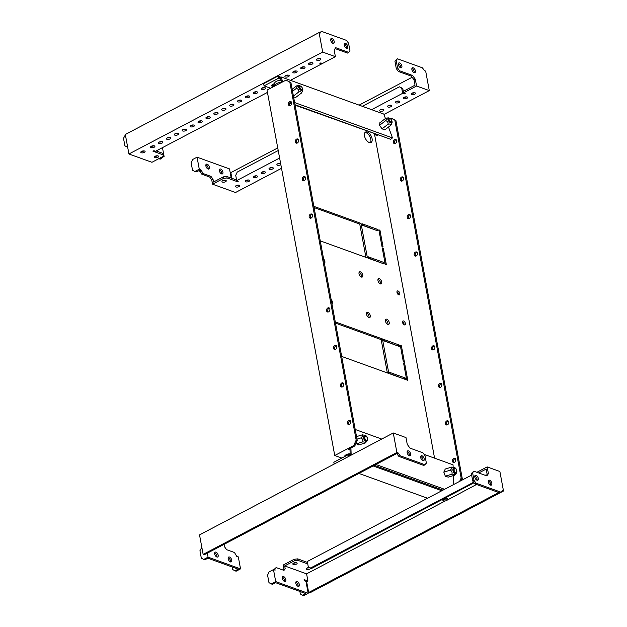 <?xml version="1.0" encoding="UTF-8"?>
<svg xmlns="http://www.w3.org/2000/svg" width="627" height="627" viewBox="0 0 627 627"><rect width="100%" height="100%" fill="white"/><g stroke="black" fill="none" stroke-linecap="round" stroke-linejoin="round"><path stroke-width="0.94" d="M446.902 499.186A2.108 0.901 169.5 0 0 444.088 499.468A2.108 0.901 169.5 0 0 443.571 500.769A2.108 0.901 169.5 0 0 443.744 500.848A2.108 0.901 169.5 0 0 447.231 500.095A2.108 0.901 169.5 0 0 446.902 499.186M447.349 499.923A2.532 1.082 169.5 0 0 447.545 499.735A2.532 1.082 169.5 0 0 447.741 499.178A2.532 1.082 169.5 0 0 447.153 498.645A2.532 1.082 169.5 0 0 444.3 498.771A2.532 1.082 169.5 0 0 442.764 500.103A2.532 1.082 169.5 0 0 443.156 500.55A2.532 1.082 169.5 0 0 443.36 500.636M402.518 321.722A2.194 1.168 -117.7 0 1 404.101 324.096A2.194 1.168 -117.7 0 1 404.133 324.794M405.363 323.438A2.194 1.168 -117.7 0 1 404.979 324.864A2.194 1.168 -117.7 0 1 403.569 324.363A2.194 1.168 -117.7 0 1 402.55 322.419A2.194 1.168 -117.7 0 1 402.934 320.985A2.194 1.168 -117.7 0 1 404.344 321.486A2.194 1.168 -117.7 0 1 405.363 323.438M396.954 291.712A2.194 1.168 -117.7 0 1 398.537 294.087A2.194 1.168 -117.7 0 1 398.568 294.784M399.799 293.42A2.194 1.168 -117.7 0 1 399.415 294.855A2.194 1.168 -117.7 0 1 398.004 294.353A2.194 1.168 -117.7 0 1 396.985 292.401A2.194 1.168 -117.7 0 1 397.377 290.967A2.194 1.168 -117.7 0 1 398.78 291.477A2.194 1.168 -117.7 0 1 399.799 293.42M385.511 319.872A2.908 1.552 -117.7 0 1 387.948 323.164A2.908 1.552 -117.7 0 1 387.917 324.441M389.21 322.497A2.908 1.552 -117.7 0 1 388.701 324.402A2.908 1.552 -117.7 0 1 386.828 323.728A2.908 1.552 -117.7 0 1 385.48 321.149A2.908 1.552 -117.7 0 1 385.989 319.245A2.908 1.552 -117.7 0 1 387.854 319.911A2.908 1.552 -117.7 0 1 389.21 322.497M366.568 313.03A2.908 1.552 -117.7 0 1 369.005 316.322A2.908 1.552 -117.7 0 1 368.974 317.599M370.275 315.655A2.908 1.552 -117.7 0 1 369.758 317.552A2.908 1.552 -117.7 0 1 367.892 316.886A2.908 1.552 -117.7 0 1 366.536 314.307A2.908 1.552 -117.7 0 1 367.046 312.403A2.908 1.552 -117.7 0 1 368.919 313.069A2.908 1.552 -117.7 0 1 370.275 315.655M331.119 299.463A2.908 1.552 -117.7 0 1 332.388 301.963A2.908 1.552 -117.7 0 1 331.926 303.836M323.61 258.943A2.908 1.552 -117.7 0 1 324.88 261.451A2.908 1.552 -117.7 0 1 324.418 263.324M359.059 272.51A2.908 1.552 -117.7 0 1 361.497 275.802A2.908 1.552 -117.7 0 1 361.465 277.079M362.759 275.135A2.908 1.552 -117.7 0 1 362.249 277.04A2.908 1.552 -117.7 0 1 360.384 276.366A2.908 1.552 -117.7 0 1 359.028 273.787A2.908 1.552 -117.7 0 1 359.537 271.883A2.908 1.552 -117.7 0 1 361.411 272.549A2.908 1.552 -117.7 0 1 362.759 275.135M378.003 279.352A2.908 1.552 -117.7 0 1 380.44 282.644A2.908 1.552 -117.7 0 1 380.401 283.921M381.702 281.978A2.908 1.552 -117.7 0 1 381.192 283.882A2.908 1.552 -117.7 0 1 379.319 283.216A2.908 1.552 -117.7 0 1 377.971 280.63A2.908 1.552 -117.7 0 1 378.481 278.725A2.908 1.552 -117.7 0 1 380.346 279.399A2.908 1.552 -117.7 0 1 381.702 281.978M364.985 132.532A5.909 3.143 -117.7 0 1 370.816 139.319A5.909 3.143 -117.7 0 1 370.338 142.713M372.077 138.661A5.909 3.143 -117.7 0 1 371.035 142.517A5.909 3.143 -117.7 0 1 367.25 141.161A5.909 3.143 -117.7 0 1 364.499 135.918A5.909 3.143 -117.7 0 1 365.541 132.062A5.909 3.143 -117.7 0 1 369.334 133.418A5.909 3.143 -117.7 0 1 372.077 138.661M394.806 143.599A2.194 1.607 109.9 0 1 394.399 142.737A2.194 1.607 109.9 0 1 396.201 139.75M393.317 142.345A2.194 1.607 -70.1 0 0 394.218 143.544A2.194 1.607 -70.1 0 0 395.998 142.862A2.194 1.607 -70.1 0 0 396.601 140.613A2.194 1.607 -70.1 0 0 395.708 139.413A2.194 1.607 -70.1 0 0 393.921 140.095A2.194 1.607 -70.1 0 0 393.317 142.345M401.758 181.117A2.194 1.607 109.9 0 1 401.351 180.255A2.194 1.607 109.9 0 1 403.153 177.269M400.269 179.863A2.194 1.607 -70.1 0 0 401.17 181.062A2.194 1.607 -70.1 0 0 402.949 180.38A2.194 1.607 -70.1 0 0 403.561 178.131A2.194 1.607 -70.1 0 0 402.659 176.932A2.194 1.607 -70.1 0 0 400.88 177.613A2.194 1.607 -70.1 0 0 400.269 179.863M408.71 218.635A2.194 1.607 109.9 0 1 408.31 217.765A2.194 1.607 109.9 0 1 410.105 214.787M407.221 217.381A2.194 1.607 -70.1 0 0 408.122 218.58A2.194 1.607 -70.1 0 0 409.909 217.898A2.194 1.607 -70.1 0 0 410.513 215.649A2.194 1.607 -70.1 0 0 409.611 214.45A2.194 1.607 -70.1 0 0 407.832 215.132A2.194 1.607 -70.1 0 0 407.221 217.381M415.67 256.153A2.194 1.607 109.9 0 1 415.262 255.283A2.194 1.607 109.9 0 1 417.057 252.297M414.181 254.891A2.194 1.607 -70.1 0 0 415.074 256.09A2.194 1.607 -70.1 0 0 416.861 255.416A2.194 1.607 -70.1 0 0 417.464 253.167A2.194 1.607 -70.1 0 0 416.563 251.968A2.194 1.607 -70.1 0 0 414.784 252.65A2.194 1.607 -70.1 0 0 414.181 254.891M433.053 349.944A2.194 1.607 109.9 0 1 432.646 349.082A2.194 1.607 109.9 0 1 434.44 346.096M431.564 348.69A2.194 1.607 -70.1 0 0 432.458 349.89A2.194 1.607 -70.1 0 0 434.245 349.208A2.194 1.607 -70.1 0 0 434.848 346.958A2.194 1.607 -70.1 0 0 433.947 345.759A2.194 1.607 -70.1 0 0 432.168 346.441A2.194 1.607 -70.1 0 0 431.564 348.69M440.005 387.462A2.194 1.607 109.9 0 1 439.598 386.6A2.194 1.607 109.9 0 1 441.392 383.614M438.516 386.208A2.194 1.607 -70.1 0 0 439.409 387.408A2.194 1.607 -70.1 0 0 441.196 386.726A2.194 1.607 -70.1 0 0 441.8 384.476A2.194 1.607 -70.1 0 0 440.906 383.277A2.194 1.607 -70.1 0 0 439.119 383.959A2.194 1.607 -70.1 0 0 438.516 386.208M446.957 424.981A2.194 1.607 109.9 0 1 446.549 424.111A2.194 1.607 109.9 0 1 448.352 421.125M445.468 423.727A2.194 1.607 -70.1 0 0 446.369 424.918A2.194 1.607 -70.1 0 0 448.148 424.244A2.194 1.607 -70.1 0 0 448.752 421.995A2.194 1.607 -70.1 0 0 447.858 420.795A2.194 1.607 -70.1 0 0 446.071 421.477A2.194 1.607 -70.1 0 0 445.468 423.727M453.909 462.499A2.194 1.607 109.9 0 1 453.501 461.629A2.194 1.607 109.9 0 1 455.304 458.643M452.42 461.237A2.194 1.607 -70.1 0 0 453.321 462.436A2.194 1.607 -70.1 0 0 455.1 461.762A2.194 1.607 -70.1 0 0 455.711 459.513A2.194 1.607 -70.1 0 0 454.81 458.313A2.194 1.607 -70.1 0 0 453.031 458.988A2.194 1.607 -70.1 0 0 452.42 461.237M289.823 105.665A2.194 1.607 109.9 0 1 289.415 104.803A2.194 1.607 109.9 0 1 291.218 101.817M291.626 102.679A2.194 1.607 109.9 0 1 291.014 104.928A2.194 1.607 109.9 0 1 289.235 105.61A2.194 1.607 109.9 0 1 288.334 104.411A2.194 1.607 109.9 0 1 288.945 102.162A2.194 1.607 109.9 0 1 290.724 101.48A2.194 1.607 109.9 0 1 291.626 102.679M296.783 143.183A2.194 1.607 109.9 0 1 296.375 142.313A2.194 1.607 109.9 0 1 298.17 139.335M298.577 140.197A2.194 1.607 109.9 0 1 297.974 142.447A2.194 1.607 109.9 0 1 296.187 143.128A2.194 1.607 109.9 0 1 295.293 141.929A2.194 1.607 109.9 0 1 295.897 139.68A2.194 1.607 109.9 0 1 297.676 138.998A2.194 1.607 109.9 0 1 298.577 140.197M303.734 180.701A2.194 1.607 109.9 0 1 303.327 179.831A2.194 1.607 109.9 0 1 305.122 176.845M305.529 177.715A2.194 1.607 109.9 0 1 304.926 179.965A2.194 1.607 109.9 0 1 303.139 180.639A2.194 1.607 109.9 0 1 302.245 179.44A2.194 1.607 109.9 0 1 302.849 177.198A2.194 1.607 109.9 0 1 304.636 176.516A2.194 1.607 109.9 0 1 305.529 177.715M310.686 218.22A2.194 1.607 109.9 0 1 310.279 217.35A2.194 1.607 109.9 0 1 312.074 214.363M312.481 215.233A2.194 1.607 109.9 0 1 311.878 217.483A2.194 1.607 109.9 0 1 310.099 218.157A2.194 1.607 109.9 0 1 309.197 216.958A2.194 1.607 109.9 0 1 309.801 214.708A2.194 1.607 109.9 0 1 311.588 214.034A2.194 1.607 109.9 0 1 312.481 215.233M328.07 312.011A2.194 1.607 109.9 0 1 327.662 311.149A2.194 1.607 109.9 0 1 329.457 308.163M329.865 309.025A2.194 1.607 109.9 0 1 329.261 311.274A2.194 1.607 109.9 0 1 327.482 311.956A2.194 1.607 109.9 0 1 326.581 310.757A2.194 1.607 109.9 0 1 327.184 308.508A2.194 1.607 109.9 0 1 328.971 307.826A2.194 1.607 109.9 0 1 329.865 309.025M335.022 349.529A2.194 1.607 109.9 0 1 334.614 348.659A2.194 1.607 109.9 0 1 336.417 345.673M336.824 346.543A2.194 1.607 109.9 0 1 336.213 348.792A2.194 1.607 109.9 0 1 334.434 349.466A2.194 1.607 109.9 0 1 333.533 348.275A2.194 1.607 109.9 0 1 334.136 346.026A2.194 1.607 109.9 0 1 335.923 345.344A2.194 1.607 109.9 0 1 336.824 346.543M341.974 387.047A2.194 1.607 109.9 0 1 341.566 386.177A2.194 1.607 109.9 0 1 343.369 383.191M343.776 384.061A2.194 1.607 109.9 0 1 343.165 386.31A2.194 1.607 109.9 0 1 341.386 386.984A2.194 1.607 109.9 0 1 340.485 385.785A2.194 1.607 109.9 0 1 341.096 383.536A2.194 1.607 109.9 0 1 342.875 382.862A2.194 1.607 109.9 0 1 343.776 384.061M348.933 424.565A2.194 1.607 109.9 0 1 348.526 423.695A2.194 1.607 109.9 0 1 350.321 420.709M350.728 421.579A2.194 1.607 109.9 0 1 350.125 423.828A2.194 1.607 109.9 0 1 348.338 424.503A2.194 1.607 109.9 0 1 347.444 423.303A2.194 1.607 109.9 0 1 348.048 421.054A2.194 1.607 109.9 0 1 349.827 420.38A2.194 1.607 109.9 0 1 350.728 421.579M434.574 458.157L374.523 134.162M335.28 321.91L382.439 338.956L388.842 373.473L341.676 356.426M389.641 372.36L405.332 378.034L405.614 379.531L389.923 373.864L389.641 372.36M403.639 363.417L404.721 363.809L407.777 380.315L406.696 379.923L403.639 363.417M400.3 345.406L401.382 345.798L404.439 362.304L403.357 361.912L400.3 345.406M383.52 339.348L399.219 345.015L399.493 346.519L383.802 340.845L383.52 339.348M384.194 263.975L368.504 258.308L368.229 256.804L383.92 262.478L384.194 263.975M386.365 264.759L385.276 264.367L382.219 247.861L383.301 248.253L386.365 264.759M378.081 230.963L362.382 225.289L362.108 223.792L377.799 229.458L378.081 230.963M383.026 246.756L381.945 246.364L378.88 229.85L379.962 230.242L383.026 246.756M313.861 206.361L361.027 223.4L367.422 257.916L320.256 240.878M285.983 80.115L290.92 82.599L285.983 80.115L267.024 90.092L334.747 455.508L341.801 458.063M335.5 323.117L381.177 339.622L387.353 372.932M389.869 373.559L404.125 378.998M383.748 340.547L398.004 345.979M368.449 258.01L382.713 263.442M362.328 224.991L376.592 230.422M314.088 207.561L359.757 224.066L365.933 257.376M391.836 120.925A3.072 1.379 52.6 0 1 392.126 122.328A3.072 1.379 52.6 0 1 392.071 122.563A3.072 1.379 52.6 0 1 389.61 122.132A3.072 1.379 52.6 0 1 387.815 118.621A3.072 1.379 52.6 0 1 388.505 117.9A3.072 1.379 52.6 0 1 390.018 118.55L390.966 118.048L395.903 120.533L462.24 478.448L461.3 480.509M459.646 481.379L461.158 478.056L462.24 478.448M395.903 120.533L394.822 120.141L461.158 478.056M394.822 120.141L390.966 118.048M295.105 105.171L389.978 139.045M290.92 82.599L357.257 440.515L354.796 445.93L348.471 449.253L350.007 449.81M354.796 445.93L353.714 445.538L334.747 455.508M289.635 103.196L291.555 103.886M353.714 445.538L356.175 440.123L357.257 440.515M289.839 82.208L356.175 440.123M361.027 223.4L359.757 224.066M379.962 230.242L379.045 230.728M377.799 229.458L376.537 230.125M383.301 248.253L382.384 248.739M383.92 262.478L382.658 263.144M399.219 345.015L397.949 345.681M401.382 345.798L400.457 346.284M404.721 363.809L403.796 364.287M405.332 378.034L404.07 378.692M382.439 338.956L381.177 339.622M474.811 475.995A2.743 1.458 -117.7 0 1 474.843 476.003A2.743 1.458 -117.7 0 1 476.598 477.782A2.743 1.458 -117.7 0 1 477.037 480.227M476.105 475.337A2.743 1.458 -117.7 0 1 478.135 477.75A2.743 1.458 -117.7 0 1 477.837 480.204A2.743 1.458 -117.7 0 1 477.006 480.211A2.743 1.458 -117.7 0 1 474.976 477.798A2.743 1.458 -117.7 0 1 475.282 475.352A2.743 1.458 -117.7 0 1 476.105 475.337M488.339 480.878A2.743 1.458 -117.7 0 1 488.37 480.893A2.743 1.458 -117.7 0 1 490.126 482.672A2.743 1.458 -117.7 0 1 490.565 485.11A2.743 1.458 -117.7 0 1 488.504 482.688A2.743 1.458 -117.7 0 1 488.809 480.235A2.743 1.458 -117.7 0 1 489.632 480.227A2.743 1.458 -117.7 0 1 491.662 482.641A2.743 1.458 -117.7 0 1 491.364 485.094A2.743 1.458 -117.7 0 1 490.541 485.102M310.647 568.031A2.194 0.933 -10.5 0 1 310.671 568.109A2.194 0.933 -10.5 0 1 309.918 569.018A2.194 0.933 -10.5 0 1 307.685 569.512A2.194 0.933 -10.5 0 1 306.36 568.908A2.194 0.933 -10.5 0 1 307.105 568.007A2.194 0.933 -10.5 0 1 309.73 567.545M309.62 567.529A2.194 0.933 -10.5 0 1 307.128 567.991M477.1 479.42A2.194 0.933 -10.5 0 1 476.175 479.679M296.391 564.135A2.194 0.933 -10.5 0 1 294.157 564.621A2.194 0.933 -10.5 0 1 292.825 564.026A2.194 0.933 -10.5 0 1 293.577 563.117A2.194 0.933 -10.5 0 1 295.811 562.623A2.194 0.933 -10.5 0 1 297.143 563.226A2.194 0.933 -10.5 0 1 296.391 564.135M296.093 562.638A2.194 0.933 -10.5 0 1 293.601 563.101M285.826 579.646A2.743 1.458 -117.7 0 1 285.348 581.441A2.743 1.458 -117.7 0 1 283.584 580.806A2.743 1.458 -117.7 0 1 282.307 578.376A2.743 1.458 -117.7 0 1 282.793 576.581A2.743 1.458 -117.7 0 1 284.548 577.208A2.743 1.458 -117.7 0 1 285.826 579.646M282.322 577.224A2.743 1.458 -117.7 0 1 284.564 580.312A2.743 1.458 -117.7 0 1 284.548 581.456M299.353 584.536A2.743 1.458 -117.7 0 1 298.875 586.323A2.743 1.458 -117.7 0 1 297.112 585.696A2.743 1.458 -117.7 0 1 295.834 583.267A2.743 1.458 -117.7 0 1 296.32 581.472A2.743 1.458 -117.7 0 1 298.084 582.099A2.743 1.458 -117.7 0 1 299.353 584.536M295.85 582.115A2.743 1.458 -117.7 0 1 298.091 585.203A2.743 1.458 -117.7 0 1 298.076 586.347M476.512 484.483L447.231 500.095M445.209 500.942L306.587 573.846L284.674 565.93L285.191 568.744L283.984 570.405L276.139 567.568L274.932 569.238L275.112 570.17L273.482 569.582L275.708 581.59L308.178 593.322L305.952 581.315L304.33 580.727L304.119 579.607L307.912 580.97L306.587 573.846M307.912 580.97L306.642 581.637L308.664 592.515L498.786 492.532M501.075 492.234L499.813 492.9L474.78 483.856L472.742 481.019L471.347 473.518L473.824 471.19L486.811 475.877L488.417 473.659L487.163 466.911L499.884 471.504L503.497 491.012L502.282 490.573L501.075 492.234L476.05 483.19L474.004 480.353L472.617 472.852L473.824 471.19M486.191 475.658L487.155 474.325L486.176 469.074L478.762 472.97M305.968 581.394L306.642 581.637M275.708 581.59L271.287 583.917L272.369 584.309L275.527 582.648L305.294 593.401L305.835 593.597L302.669 595.258L303.75 595.65L308.178 593.322M276.139 567.568L273.811 569.7M307.465 562.403L297.692 558.869L294.173 559.284L283.13 565.092L283.929 569.402L283.365 570.178M503.497 491.012L309.746 592.907L308.664 592.515M274.932 569.238L273.952 569.755M285.191 568.744L283.929 569.402M484.64 475.094A2.194 0.933 -10.5 0 1 486.309 475.485M475.901 479.389A2.194 0.933 -10.5 0 1 477.076 479.24M476.904 472.303L487.163 466.911M307.747 563.9L297.974 560.373L297.692 558.869M297.974 560.373L294.455 560.781L294.173 559.284M294.455 560.781L284.674 565.93M473.22 481.693L472.75 482.719L310.584 568.007L308.272 566.753L307.301 561.502L471.637 475.07M488.417 473.659L487.155 474.325M476.05 483.19L474.78 483.856M474.004 480.353L472.742 481.019M472.617 472.852L471.347 473.518M474.757 476.873L474.858 477.421M473.996 482.759L311.666 568.399L310.584 568.007M472.75 482.719L473.832 483.111M271.287 583.917L268.975 582.663L267.58 575.163L269.061 571.91L273.482 569.582M299.886 591.449L300.357 594.004L302.669 595.258M422.927 460.673A2.743 1.458 62.3 0 0 422.48 458.227A2.743 1.458 62.3 0 0 420.725 456.448A2.743 1.458 62.3 0 0 420.701 456.44M422.896 460.665A2.743 1.458 62.3 0 0 423.719 460.649A2.743 1.458 62.3 0 0 424.024 458.204A2.743 1.458 62.3 0 0 421.995 455.782A2.743 1.458 62.3 0 0 421.164 455.798A2.743 1.458 62.3 0 0 420.866 458.243A2.743 1.458 62.3 0 0 422.896 460.665M409.392 455.782A2.743 1.458 62.3 0 0 408.953 453.337A2.743 1.458 62.3 0 0 407.197 451.558A2.743 1.458 62.3 0 0 407.166 451.55M409.368 455.774A2.743 1.458 62.3 0 0 410.191 455.758A2.743 1.458 62.3 0 0 410.497 453.313A2.743 1.458 62.3 0 0 408.459 450.899A2.743 1.458 62.3 0 0 407.636 450.907A2.743 1.458 62.3 0 0 407.338 453.36A2.743 1.458 62.3 0 0 409.368 455.774M231.716 560.091A2.743 1.458 62.3 0 0 230.438 557.662A2.743 1.458 62.3 0 0 228.675 557.027A2.743 1.458 62.3 0 0 228.197 558.822A2.743 1.458 62.3 0 0 229.466 561.251A2.743 1.458 62.3 0 0 231.23 561.886A2.743 1.458 62.3 0 0 231.716 560.091M230.438 561.902A2.743 1.458 62.3 0 0 230.446 560.757A2.743 1.458 62.3 0 0 228.212 557.669M218.18 555.201A2.743 1.458 62.3 0 0 216.911 552.771A2.743 1.458 62.3 0 0 215.147 552.144A2.743 1.458 62.3 0 0 214.669 553.931A2.743 1.458 62.3 0 0 215.939 556.368A2.743 1.458 62.3 0 0 217.702 556.995A2.743 1.458 62.3 0 0 218.18 555.201M216.903 557.019A2.743 1.458 62.3 0 0 216.918 555.867A2.743 1.458 62.3 0 0 214.677 552.787M204.222 554.777L396.711 453.548L398.89 456.432L423.915 465.477L426.384 463.149L424.996 455.641L422.951 452.804L409.964 448.117L407.244 444.331L405.998 437.575L393.278 432.983L199.527 534.878L203.14 554.386L204.222 554.777M224.121 544.314L224.584 546.838L226.629 549.675L234.474 552.512L236.685 556.29L238.315 556.878L240.533 568.877L208.07 557.152L207.325 553.147M201.816 547.261L199.942 550.718L201.33 558.218L204.723 559.864L207.89 558.202L238.189 569.151L235.031 570.813L232.719 569.567L232.241 567.004M203.14 554.386L396.891 452.49L393.278 432.983M396.891 452.49L398.114 452.929L396.844 453.595M398.114 452.929L400.151 455.766L425.177 464.811M400.151 455.766L398.89 456.432M235.031 570.813L236.113 571.205L240.533 568.877M203.642 559.472L208.07 557.152M400.598 67.81A2.743 1.458 62.3 0 0 400.159 65.373A2.743 1.458 62.3 0 0 398.404 63.593A2.743 1.458 62.3 0 0 398.372 63.578M399.665 62.927A2.743 1.458 62.3 0 0 398.843 62.935A2.743 1.458 62.3 0 0 398.545 65.388A2.743 1.458 62.3 0 0 400.575 67.802A2.743 1.458 62.3 0 0 401.398 67.787A2.743 1.458 62.3 0 0 401.703 65.341A2.743 1.458 62.3 0 0 399.665 62.927M414.133 72.701A2.743 1.458 62.3 0 0 413.687 70.255A2.743 1.458 62.3 0 0 411.931 68.476A2.743 1.458 62.3 0 0 411.908 68.468M413.201 67.81A2.743 1.458 62.3 0 0 412.37 67.826A2.743 1.458 62.3 0 0 412.072 70.271A2.743 1.458 62.3 0 0 414.102 72.693A2.743 1.458 62.3 0 0 414.925 72.677A2.743 1.458 62.3 0 0 415.231 70.232A2.743 1.458 62.3 0 0 413.201 67.81M236.23 185.608A2.194 0.933 -10.5 0 1 238.464 185.114A2.194 0.933 -10.5 0 1 239.796 185.71A2.194 0.933 -10.5 0 1 239.044 186.619A2.194 0.933 -10.5 0 1 236.81 187.112A2.194 0.933 -10.5 0 1 235.486 186.509A2.194 0.933 -10.5 0 1 236.23 185.608M246.035 180.451A2.194 0.933 -10.5 0 1 248.268 179.957A2.194 0.933 -10.5 0 1 249.593 180.56A2.194 0.933 -10.5 0 1 248.848 181.469A2.194 0.933 -10.5 0 1 246.615 181.963A2.194 0.933 -10.5 0 1 245.282 181.36A2.194 0.933 -10.5 0 1 246.035 180.451M253.935 176.297A2.194 0.933 -10.5 0 1 256.169 175.803A2.194 0.933 -10.5 0 1 257.501 176.406A2.194 0.933 -10.5 0 1 256.749 177.316A2.194 0.933 -10.5 0 1 254.515 177.802A2.194 0.933 -10.5 0 1 253.183 177.206A2.194 0.933 -10.5 0 1 253.935 176.297M261.835 172.143A2.194 0.933 -10.5 0 1 264.069 171.649A2.194 0.933 -10.5 0 1 265.401 172.245A2.194 0.933 -10.5 0 1 264.649 173.154A2.194 0.933 -10.5 0 1 262.415 173.648A2.194 0.933 -10.5 0 1 261.083 173.044A2.194 0.933 -10.5 0 1 261.835 172.143M269.735 167.981A2.194 0.933 -10.5 0 1 271.969 167.495A2.194 0.933 -10.5 0 1 273.301 168.091A2.194 0.933 -10.5 0 1 272.549 169A2.194 0.933 -10.5 0 1 270.315 169.494A2.194 0.933 -10.5 0 1 268.991 168.89A2.194 0.933 -10.5 0 1 269.735 167.981M380.362 109.803A2.194 0.933 -10.5 0 1 382.595 109.31A2.194 0.933 -10.5 0 1 383.928 109.913A2.194 0.933 -10.5 0 1 383.175 110.822A2.194 0.933 -10.5 0 1 380.942 111.316A2.194 0.933 -10.5 0 1 379.617 110.713A2.194 0.933 -10.5 0 1 380.362 109.803M388.262 105.65A2.194 0.933 -10.5 0 1 390.496 105.156A2.194 0.933 -10.5 0 1 391.828 105.759A2.194 0.933 -10.5 0 1 391.076 106.668A2.194 0.933 -10.5 0 1 388.842 107.154A2.194 0.933 -10.5 0 1 387.517 106.559A2.194 0.933 -10.5 0 1 388.262 105.65A2.194 0.933 -10.5 0 0 390.778 105.179M396.17 101.496A2.194 0.933 -10.5 0 1 398.404 101.002A2.194 0.933 -10.5 0 1 399.728 101.598A2.194 0.933 -10.5 0 1 398.984 102.507A2.194 0.933 -10.5 0 1 396.75 103A2.194 0.933 -10.5 0 1 395.418 102.405A2.194 0.933 -10.5 0 1 396.17 101.496A2.194 0.933 -10.5 0 0 398.686 101.018M222.703 180.717A2.194 0.933 -10.5 0 1 224.936 180.223A2.194 0.933 -10.5 0 1 226.269 180.827A2.194 0.933 -10.5 0 1 225.516 181.736A2.194 0.933 -10.5 0 1 223.283 182.222A2.194 0.933 -10.5 0 1 221.958 181.626A2.194 0.933 -10.5 0 1 222.703 180.717M411.97 93.18A2.194 0.933 -10.5 0 1 414.204 92.686A2.194 0.933 -10.5 0 1 415.536 93.29A2.194 0.933 -10.5 0 1 414.784 94.199A2.194 0.933 -10.5 0 1 412.55 94.693A2.194 0.933 -10.5 0 1 411.218 94.089A2.194 0.933 -10.5 0 1 411.97 93.18A2.194 0.933 -10.5 0 0 414.486 92.71M404.07 97.334A2.194 0.933 -10.5 0 1 406.304 96.848A2.194 0.933 -10.5 0 1 407.636 97.444A2.194 0.933 -10.5 0 1 406.884 98.353A2.194 0.933 -10.5 0 1 404.65 98.847A2.194 0.933 -10.5 0 1 403.318 98.243A2.194 0.933 -10.5 0 1 404.07 97.334M280.833 164.603A2.194 0.933 -10.5 0 1 280.449 164.846A2.194 0.933 -10.5 0 1 278.223 165.34A2.194 0.933 -10.5 0 1 276.891 164.736A2.194 0.933 -10.5 0 1 277.636 163.827A2.194 0.933 -10.5 0 1 280.614 163.451M205.875 165.959A2.743 1.458 62.3 0 0 207.145 168.397A2.743 1.458 62.3 0 0 208.909 169.024A2.743 1.458 62.3 0 0 209.387 167.229A2.743 1.458 62.3 0 0 208.117 164.799A2.743 1.458 62.3 0 0 206.354 164.172A2.743 1.458 62.3 0 0 205.875 165.959M208.109 169.047A2.743 1.458 62.3 0 0 208.125 167.895A2.743 1.458 62.3 0 0 205.883 164.815M219.403 170.85A2.743 1.458 62.3 0 0 220.673 173.279A2.743 1.458 62.3 0 0 222.436 173.914A2.743 1.458 62.3 0 0 222.922 172.119A2.743 1.458 62.3 0 0 221.644 169.69A2.743 1.458 62.3 0 0 219.881 169.055A2.743 1.458 62.3 0 0 219.403 170.85M221.644 173.938A2.743 1.458 62.3 0 0 221.652 172.786A2.743 1.458 62.3 0 0 219.411 169.698M231.888 178.303L230.838 172.605L277.737 147.933M359.106 105.14L412.135 77.254M429.283 90.601L425.67 71.094L424.455 70.655L422.41 67.818L397.385 58.773L394.916 61.101L396.303 68.609L398.349 71.447L411.336 76.141L414.055 79.919L415.027 85.17L403.333 91.323L403.608 92.827L416.571 86.009L429.283 90.601L383.959 114.443M236.591 180.004L226.817 176.469L223.298 176.885L213.517 182.026L213 179.212L210.962 176.375L203.109 173.538L200.899 169.768L199.276 169.18L197.05 157.173L229.513 168.906L231.214 178.06M237.21 180.788L237.382 181.689L227.099 177.974L223.58 178.381L212.537 184.189L235.533 192.505L281.523 168.318M278.223 150.535L237.21 172.104L235.728 175.348L236.708 180.6L238.331 181.187L237.382 181.689M213 179.212L211.738 179.878L212.537 184.189M211.738 179.878L209.692 177.041L201.847 174.204L199.637 170.426L195.93 171.9L194.848 171.508L199.276 169.18M199.637 170.426L200.899 169.768M201.071 170.701L199.809 171.367M203.109 173.538L201.847 174.204M210.962 176.375L209.692 177.041M280.151 163.357A2.194 0.933 -10.5 0 1 277.659 163.819M406.586 96.864A2.194 0.933 -10.5 0 1 404.086 97.326M225.218 180.239A2.194 0.933 -10.5 0 1 222.726 180.701M382.878 109.333A2.194 0.933 -10.5 0 1 380.385 109.796M272.251 167.511A2.194 0.933 -10.5 0 1 269.759 167.973M264.351 171.665A2.194 0.933 -10.5 0 1 261.859 172.127M256.451 175.819A2.194 0.933 -10.5 0 1 253.951 176.281M248.551 179.98A2.194 0.933 -10.5 0 1 246.05 180.443M238.746 185.13A2.194 0.933 -10.5 0 1 236.254 185.592M403.608 92.827L405.238 93.415L404.29 93.909L402.659 93.321L371.607 109.654M404.117 93.008L404.29 93.909M226.817 176.469L227.099 177.974M223.298 176.885L223.58 178.381M403.498 92.224L402.769 88.462L399.375 86.816L362.328 106.3M236.708 180.6L279.611 158.035M397.385 58.773L396.178 60.435L397.573 67.943L399.611 70.78L412.597 75.475L415.317 79.253L416.571 86.009M415.317 79.253L414.055 79.919M396.178 60.435L394.916 61.101M397.573 67.943L396.303 68.609M399.611 70.78L398.349 71.447M412.597 75.475L411.336 76.141M402.769 88.462L401.688 88.07L402.659 93.321M401.688 88.07L399.375 86.816M194.848 171.508L192.536 170.254L191.141 162.746L192.622 159.501L197.05 157.173M344.262 44.023A2.743 1.458 -117.7 0 1 344.294 44.039A2.743 1.458 -117.7 0 1 346.041 45.818A2.743 1.458 -117.7 0 1 346.488 48.255M346.457 48.248A2.743 1.458 -117.7 0 1 344.427 45.834A2.743 1.458 -117.7 0 1 344.732 43.381A2.743 1.458 -117.7 0 1 345.555 43.373A2.743 1.458 -117.7 0 1 347.585 45.787A2.743 1.458 -117.7 0 1 347.28 48.24A2.743 1.458 -117.7 0 1 346.457 48.248M330.735 39.14A2.743 1.458 -117.7 0 1 330.766 39.148A2.743 1.458 -117.7 0 1 332.514 40.927A2.743 1.458 -117.7 0 1 332.961 43.373M332.929 43.357A2.743 1.458 -117.7 0 1 330.899 40.943A2.743 1.458 -117.7 0 1 331.205 38.498A2.743 1.458 -117.7 0 1 332.028 38.482A2.743 1.458 -117.7 0 1 334.058 40.896A2.743 1.458 -117.7 0 1 333.752 43.349A2.743 1.458 -117.7 0 1 332.929 43.357M141.537 151.389A2.194 0.933 169.5 0 0 140.785 152.29A2.194 0.933 169.5 0 0 142.117 152.894A2.194 0.933 169.5 0 0 144.351 152.4A2.194 0.933 169.5 0 0 145.096 151.491A2.194 0.933 169.5 0 0 143.771 150.895A2.194 0.933 169.5 0 0 141.537 151.389A2.194 0.933 169.5 0 0 144.045 150.911M151.35 146.224A2.194 0.933 169.5 0 0 153.85 145.762M151.334 146.232A2.194 0.933 169.5 0 0 150.582 147.141A2.194 0.933 169.5 0 0 151.914 147.745A2.194 0.933 169.5 0 0 154.148 147.251A2.194 0.933 169.5 0 0 154.893 146.342A2.194 0.933 169.5 0 0 153.568 145.738A2.194 0.933 169.5 0 0 151.334 146.232M159.258 142.063A2.194 0.933 169.5 0 0 161.75 141.6M159.234 142.078A2.194 0.933 169.5 0 0 158.482 142.987A2.194 0.933 169.5 0 0 159.814 143.583A2.194 0.933 169.5 0 0 162.048 143.097A2.194 0.933 169.5 0 0 162.801 142.188A2.194 0.933 169.5 0 0 161.468 141.584A2.194 0.933 169.5 0 0 159.234 142.078M167.158 137.909A2.194 0.933 169.5 0 0 169.651 137.446M167.135 137.924A2.194 0.933 169.5 0 0 166.39 138.826A2.194 0.933 169.5 0 0 167.715 139.429A2.194 0.933 169.5 0 0 169.948 138.935A2.194 0.933 169.5 0 0 170.701 138.026A2.194 0.933 169.5 0 0 169.368 137.431A2.194 0.933 169.5 0 0 167.135 137.924M175.035 133.763A2.194 0.933 169.5 0 0 174.29 134.672A2.194 0.933 169.5 0 0 175.615 135.275A2.194 0.933 169.5 0 0 177.849 134.781A2.194 0.933 169.5 0 0 178.601 133.872A2.194 0.933 169.5 0 0 177.269 133.269A2.194 0.933 169.5 0 0 175.035 133.763A2.194 0.933 169.5 0 0 177.551 133.292M182.959 129.601A2.194 0.933 169.5 0 0 185.459 129.138M182.943 129.609A2.194 0.933 169.5 0 0 182.191 130.518A2.194 0.933 169.5 0 0 183.523 131.121A2.194 0.933 169.5 0 0 185.757 130.628A2.194 0.933 169.5 0 0 186.501 129.718A2.194 0.933 169.5 0 0 185.177 129.115A2.194 0.933 169.5 0 0 182.943 129.609M190.843 125.455A2.194 0.933 169.5 0 0 190.091 126.364A2.194 0.933 169.5 0 0 191.423 126.96A2.194 0.933 169.5 0 0 193.657 126.474A2.194 0.933 169.5 0 0 194.409 125.565A2.194 0.933 169.5 0 0 193.077 124.961A2.194 0.933 169.5 0 0 190.843 125.455A2.194 0.933 169.5 0 0 193.359 124.977M198.743 121.301A2.194 0.933 169.5 0 0 197.991 122.202A2.194 0.933 169.5 0 0 199.323 122.806A2.194 0.933 169.5 0 0 201.557 122.312A2.194 0.933 169.5 0 0 202.309 121.403A2.194 0.933 169.5 0 0 200.977 120.807A2.194 0.933 169.5 0 0 198.743 121.301A2.194 0.933 169.5 0 0 201.259 120.823M206.667 117.131A2.194 0.933 169.5 0 0 209.159 116.669M206.644 117.139A2.194 0.933 169.5 0 0 205.899 118.048A2.194 0.933 169.5 0 0 207.223 118.652A2.194 0.933 169.5 0 0 209.457 118.158A2.194 0.933 169.5 0 0 210.21 117.249A2.194 0.933 169.5 0 0 208.877 116.653A2.194 0.933 169.5 0 0 206.644 117.139M214.544 112.985A2.194 0.933 169.5 0 0 213.799 113.895A2.194 0.933 169.5 0 0 215.132 114.498A2.194 0.933 169.5 0 0 217.365 114.004A2.194 0.933 169.5 0 0 218.11 113.095A2.194 0.933 169.5 0 0 216.777 112.492A2.194 0.933 169.5 0 0 214.544 112.985A2.194 0.933 169.5 0 0 217.06 112.515M222.452 108.832A2.194 0.933 169.5 0 0 221.699 109.741A2.194 0.933 169.5 0 0 223.032 110.336A2.194 0.933 169.5 0 0 225.265 109.85A2.194 0.933 169.5 0 0 226.01 108.941A2.194 0.933 169.5 0 0 224.685 108.338A2.194 0.933 169.5 0 0 222.452 108.832A2.194 0.933 169.5 0 0 224.968 108.361M230.375 104.662A2.194 0.933 169.5 0 0 232.868 104.2M230.352 104.678A2.194 0.933 169.5 0 0 229.6 105.587A2.194 0.933 169.5 0 0 230.932 106.182A2.194 0.933 169.5 0 0 233.166 105.689A2.194 0.933 169.5 0 0 233.918 104.787A2.194 0.933 169.5 0 0 232.586 104.184A2.194 0.933 169.5 0 0 230.352 104.678M238.252 100.516A2.194 0.933 169.5 0 0 237.5 101.425A2.194 0.933 169.5 0 0 238.832 102.029A2.194 0.933 169.5 0 0 241.066 101.535A2.194 0.933 169.5 0 0 241.818 100.626A2.194 0.933 169.5 0 0 240.486 100.03A2.194 0.933 169.5 0 0 238.252 100.516A2.194 0.933 169.5 0 0 240.768 100.046M246.176 96.354A2.194 0.933 169.5 0 0 248.668 95.892M246.152 96.362A2.194 0.933 169.5 0 0 245.408 97.271A2.194 0.933 169.5 0 0 246.732 97.875A2.194 0.933 169.5 0 0 248.966 97.381A2.194 0.933 169.5 0 0 249.718 96.472A2.194 0.933 169.5 0 0 248.386 95.868A2.194 0.933 169.5 0 0 246.152 96.362M254.076 92.2A2.194 0.933 169.5 0 0 256.568 91.738M254.06 92.208A2.194 0.933 169.5 0 0 253.308 93.117A2.194 0.933 169.5 0 0 254.64 93.721A2.194 0.933 169.5 0 0 256.874 93.227A2.194 0.933 169.5 0 0 257.619 92.318A2.194 0.933 169.5 0 0 256.286 91.714A2.194 0.933 169.5 0 0 254.06 92.208M261.961 88.054A2.194 0.933 169.5 0 0 261.208 88.963A2.194 0.933 169.5 0 0 262.541 89.559A2.194 0.933 169.5 0 0 264.774 89.065A2.194 0.933 169.5 0 0 265.519 88.164A2.194 0.933 169.5 0 0 264.194 87.561A2.194 0.933 169.5 0 0 261.961 88.054A2.194 0.933 169.5 0 0 264.476 87.576M285.661 75.585A2.194 0.933 169.5 0 0 284.917 76.494A2.194 0.933 169.5 0 0 286.241 77.097A2.194 0.933 169.5 0 0 288.475 76.604A2.194 0.933 169.5 0 0 289.227 75.695A2.194 0.933 169.5 0 0 287.895 75.091A2.194 0.933 169.5 0 0 285.661 75.585A2.194 0.933 169.5 0 0 288.177 75.115M293.585 71.415A2.194 0.933 169.5 0 0 296.077 70.953M293.569 71.431A2.194 0.933 169.5 0 0 292.817 72.34A2.194 0.933 169.5 0 0 294.149 72.936A2.194 0.933 169.5 0 0 296.383 72.45A2.194 0.933 169.5 0 0 297.127 71.541A2.194 0.933 169.5 0 0 295.803 70.937A2.194 0.933 169.5 0 0 293.569 71.431M301.485 67.261A2.194 0.933 169.5 0 0 303.985 66.799M301.469 67.277A2.194 0.933 169.5 0 0 300.717 68.178A2.194 0.933 169.5 0 0 302.049 68.782A2.194 0.933 169.5 0 0 304.283 68.288A2.194 0.933 169.5 0 0 305.035 67.379A2.194 0.933 169.5 0 0 303.703 66.783A2.194 0.933 169.5 0 0 301.469 67.277M309.393 63.108A2.194 0.933 169.5 0 0 311.885 62.645M309.37 63.115A2.194 0.933 169.5 0 0 308.617 64.025A2.194 0.933 169.5 0 0 309.95 64.628A2.194 0.933 169.5 0 0 312.183 64.134A2.194 0.933 169.5 0 0 312.936 63.225A2.194 0.933 169.5 0 0 311.603 62.622A2.194 0.933 169.5 0 0 309.37 63.115M155.065 156.272A2.194 0.933 169.5 0 0 154.313 157.181A2.194 0.933 169.5 0 0 155.645 157.785A2.194 0.933 169.5 0 0 157.879 157.291A2.194 0.933 169.5 0 0 158.623 156.382A2.194 0.933 169.5 0 0 157.299 155.778A2.194 0.933 169.5 0 0 155.065 156.272A2.194 0.933 169.5 0 0 157.581 155.802M317.293 58.954A2.194 0.933 169.5 0 0 319.786 58.491M317.27 58.962A2.194 0.933 169.5 0 0 316.525 59.871A2.194 0.933 169.5 0 0 317.85 60.474A2.194 0.933 169.5 0 0 320.083 59.98A2.194 0.933 169.5 0 0 320.836 59.071A2.194 0.933 169.5 0 0 319.504 58.468A2.194 0.933 169.5 0 0 317.27 58.962M319.66 32.792L321.486 31.35L346.519 40.394L348.557 43.232L349.952 50.732L348.745 52.402L335.758 47.707L334.144 49.925L335.398 56.681L322.686 52.08L128.927 153.983L125.314 134.476L319.065 32.573L322.686 52.08M348.745 52.402L347.476 53.068L335.108 48.592M160.097 157.996L161.445 158.482L162.62 156.664M163.044 156.084L164.102 156.468L162.464 147.627M267.455 92.412L155.535 151.272L153.913 150.684L152.964 151.185L163.247 154.9L162.973 156.484L151.93 162.291L128.927 153.983M158.835 158.662L160.183 159.148L161.445 158.482M290.434 80.327L321.494 63.993L319.872 63.405L320.82 62.904L322.443 63.492L335.398 56.681M156.162 150.942L162.965 153.396L163.247 154.9M319.065 32.573L320.287 33.012L321.486 31.35M321.322 63.092L321.494 63.993M162.166 157.487L164.102 156.468M127.61 146.851L127.21 147.063L127.681 147.235M127.21 147.063L124.891 145.809L123.503 138.308L125.384 134.844M275.159 85.813L274.697 83.407A4.977 2.124 -10.5 0 1 281.061 80.225M366.372 440.757A2.532 1.513 -107 0 1 366.317 440.781A2.532 1.513 -107 0 1 363.95 437.771A2.532 1.513 -107 0 1 364.836 435.937A2.532 1.513 -107 0 1 364.898 435.922M366.427 436.541A2.532 1.513 73 0 0 366.286 436.384A2.532 1.513 73 0 0 364.961 435.906A2.532 1.513 73 0 0 364.075 437.74A2.532 1.513 73 0 0 366.434 440.742A2.532 1.513 73 0 0 367.265 439.605A2.532 1.513 73 0 0 367.297 439.394M367.383 438.673A2.014 1.207 73 0 0 366.56 436.658A2.014 1.207 73 0 0 364.804 437.732A2.014 1.207 73 0 0 365.956 440.013A2.014 1.207 73 0 0 367.344 439.221A2.014 1.207 73 0 0 367.383 438.673M455.664 473.024A2.532 1.513 -107 0 1 455.602 473.048A2.532 1.513 -107 0 1 453.243 470.038A2.532 1.513 -107 0 1 454.128 468.204A2.532 1.513 -107 0 1 454.183 468.189M455.719 468.8A2.532 1.513 73 0 0 455.57 468.643A2.532 1.513 73 0 0 454.246 468.165A2.532 1.513 73 0 0 453.36 469.999A2.532 1.513 73 0 0 455.719 473.009A2.532 1.513 73 0 0 456.558 471.872A2.532 1.513 73 0 0 456.589 471.661M456.668 470.932A2.014 1.207 73 0 0 455.853 468.925A2.014 1.207 73 0 0 454.089 469.999A2.014 1.207 73 0 0 455.249 472.272A2.014 1.207 73 0 0 456.628 471.488A2.014 1.207 73 0 0 456.668 470.932M453.109 468.557A3.072 1.834 73 0 0 453.815 472.586A3.072 1.834 73 0 0 456.432 473.04A3.072 1.834 73 0 0 456.621 472.687A3.072 1.834 73 0 0 454.818 467.742A3.072 1.834 73 0 0 453.109 468.557M456.103 473.424L454.693 475.18C454.755 474.545 453.83 474.216 451.918 474.177C452.396 472.531 451.895 471.183 450.405 470.132L451.808 468.377L451.675 467.091L445.06 469.106M367.328 440.428A3.072 1.834 73 0 0 365.525 435.483A3.072 1.834 73 0 0 363.825 436.29A3.072 1.834 73 0 0 364.522 440.319A3.072 1.834 73 0 0 367.14 440.781A3.072 1.834 73 0 0 367.328 440.428M366.811 441.165L365.408 442.921C365.47 442.286 364.546 441.949 362.625 441.917C363.111 440.272 362.61 438.924 361.113 437.865L362.524 436.11L362.382 434.824L365.525 435.483M350.007 449.739L349.012 449.387L349.984 449.089L350.179 454.857L349.388 455.273L348.032 454.787L348.244 455.915L349.106 456.213M374.319 465.32L442.991 490.142M375.902 464.489L444.574 489.303M350.172 454.497A4.977 2.124 169.5 0 0 348.04 454.787L333.823 462.256L334.16 464.074M373.136 465.947L441.808 490.761M358.91 473.424L427.583 498.246M453.721 484.499L453.415 475.572M453.133 467.193L453.047 464.826L424.071 454.356M381.725 439.057L355.211 429.479M350.924 447.96L351.167 455.124M358.957 444.888L355.893 443.508M445.256 469.043L443.806 472.1L445.35 476.238L448.242 477.147M349.012 449.387L348.996 448.979M348.385 456.597L348.251 455.907M349.388 455.273L349.521 455.994M365.408 442.921L358.754 444.943M362.625 441.917L356.05 443.924M362.382 434.824L356.536 436.604M361.113 437.865L356.998 439.119M451.675 467.091L454.818 467.742M450.405 470.132L443.822 472.139M451.918 474.177L445.335 476.183M454.693 475.18L448.046 477.21M299.197 86.158A2.532 1.136 52.6 0 0 299.142 86.197A2.532 1.136 52.6 0 0 299.055 87.623A2.532 1.136 52.6 0 0 300.592 89.747A2.532 1.136 52.6 0 0 302.222 90.217A2.532 1.136 52.6 0 0 302.269 90.17M300.466 86.189L299.918 86.04A2.532 1.136 52.6 0 0 299.251 86.118A2.532 1.136 52.6 0 0 299.165 87.537A2.532 1.136 52.6 0 0 300.694 89.669A2.532 1.136 52.6 0 0 302.324 90.139A2.532 1.136 52.6 0 0 302.575 89.512L302.575 88.948A2.014 0.909 52.6 0 0 302.449 88.313A2.014 0.909 52.6 0 0 300.466 86.189A2.014 0.909 52.6 0 0 299.863 87.38A2.014 0.909 52.6 0 0 301.454 89.332A2.014 0.909 52.6 0 0 302.575 88.948M391.734 120.572A2.014 0.909 52.6 0 0 389.751 118.448A2.014 0.909 52.6 0 0 389.155 119.639A2.014 0.909 52.6 0 0 390.746 121.599A2.014 0.909 52.6 0 0 391.867 121.215A2.014 0.909 52.6 0 0 391.734 120.572M389.751 118.448L389.202 118.307A2.532 1.136 52.6 0 0 388.536 118.378A2.532 1.136 52.6 0 0 388.458 119.804A2.532 1.136 52.6 0 0 389.986 121.928A2.532 1.136 52.6 0 0 391.616 122.398A2.532 1.136 52.6 0 0 391.859 121.779L391.867 121.215M388.489 118.425A2.532 1.136 52.6 0 0 388.434 118.464A2.532 1.136 52.6 0 0 388.348 119.882A2.532 1.136 52.6 0 0 389.876 122.014A2.532 1.136 52.6 0 0 391.507 122.484A2.532 1.136 52.6 0 0 391.561 122.437M300.733 86.291A3.072 1.379 52.6 0 0 299.212 85.633A3.072 1.379 52.6 0 0 298.53 86.354A3.072 1.379 52.6 0 0 300.325 89.865A3.072 1.379 52.6 0 0 302.786 90.296A3.072 1.379 52.6 0 0 302.833 90.061A3.072 1.379 52.6 0 0 302.551 88.666M302.786 90.296L301.611 92.929C301.603 91.903 300.678 91.566 298.836 91.926C298.922 90.053 298.091 88.877 296.344 88.391L297.206 86.581L296.642 85.868L299.212 85.633M392.071 122.563L390.903 125.196C390.887 124.162 389.963 123.832 388.121 124.193C388.207 122.32 387.376 121.144 385.636 120.658L386.491 118.848L385.926 118.127L379.805 122.806M275.018 85.17A2.955 1.262 -10.5 0 1 271.844 85.076A2.955 1.262 169.5 0 0 275.018 85.17M279.43 77.748L278.067 77.262L279.423 77.756L281.006 76.917L383.826 114.075L385.433 118.503M270.574 88.219L264.061 85.868L278.27 78.391L279.626 78.884L280.418 78.461L281.813 82.309M274.689 83.399L272.635 84.48A2.955 1.262 169.5 0 0 271.624 85.703A2.955 1.262 169.5 0 0 273.834 86.51M280.614 77.129L277.863 76.133L263.646 83.61L264.061 85.868M273.058 84.261A2.955 1.262 169.5 0 0 274.806 84.042M281.006 76.917L282.777 81.808M294.627 102.562L392.463 137.916L388.513 127.022M384.931 129.765L382.07 128.872L379.523 125.259L379.931 122.712M293.569 96.895L295.638 97.498M392.463 137.916L390.66 139.288L295.027 104.733M278.27 78.391L277.863 76.133M279.626 78.884L279.415 77.756M289.815 102.852L291.633 103.51M385.926 118.127L388.505 117.9M385.636 120.658L379.554 125.306M388.121 124.193L382.047 128.841M390.903 125.196L384.806 129.86M301.611 92.929L295.513 97.593M298.836 91.926L293.42 96.064M296.642 85.868L292.166 89.285M296.344 88.391L292.535 91.307M347.099 454.293L349.795 453.791A3.229 1.379 169.5 0 0 347.099 454.293L345.234 455.249L344.074 456.864M348.016 454.787A4.977 2.124 169.5 0 0 344.333 456.73M349.795 453.791L350.148 453.799A4.295 1.834 169.5 0 0 346.668 454.465M275.088 85.538A4.977 2.124 -10.5 0 1 281.719 82.356M376.412 135.118A3.715 1.669 -127.4 0 1 374.178 133.747M374.656 133.919A4.217 1.897 52.6 0 0 377.807 135.087L377.838 135.064M443.571 500.769L443.156 500.55M456.432 473.04L455.821 473.934M367.14 440.781L366.529 441.667M374.06 133.7L375.871 135.087L377.807 135.087"/></g></svg>
